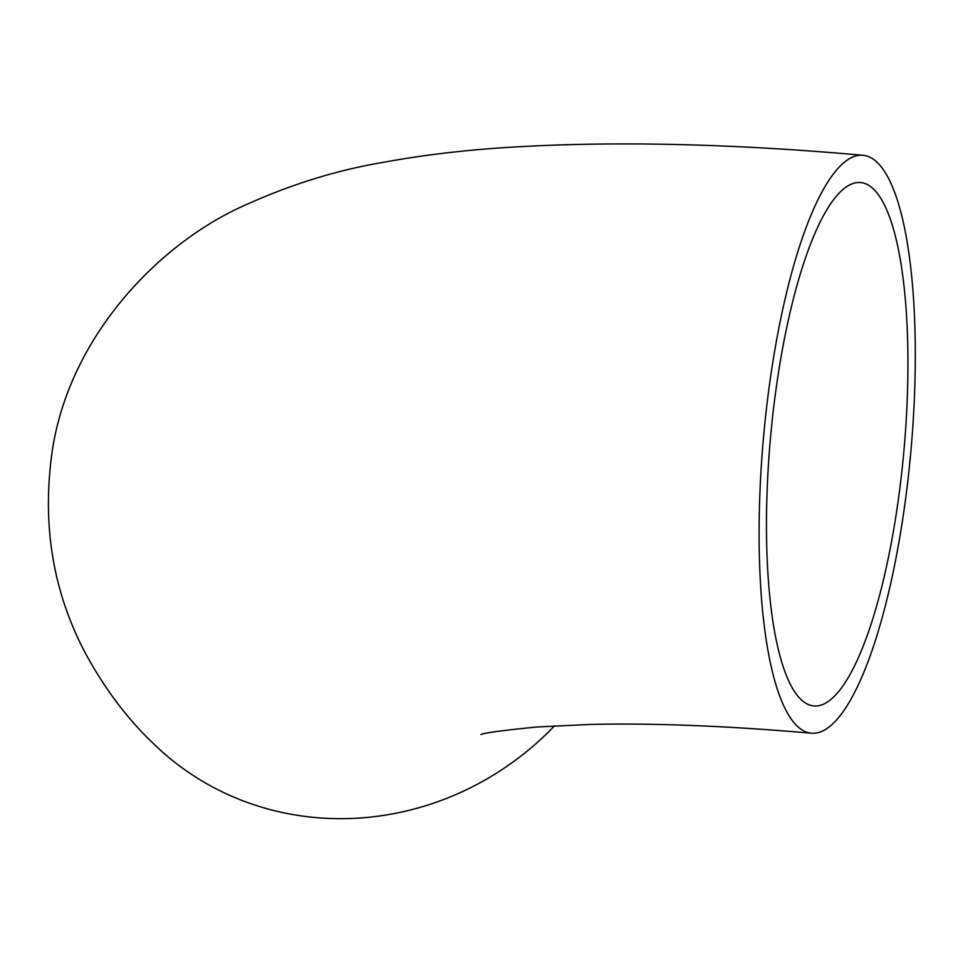 <?xml version="1.0" encoding="UTF-8"?>
<svg xmlns="http://www.w3.org/2000/svg" width="963" height="963" viewBox="0 0 963 963"><rect width="100%" height="100%" fill="white"/><g stroke="black" fill="none" stroke-linecap="round" stroke-linejoin="round"><path stroke-width="1.44" d="M770.28 378.953A290.104 73.97 -84.9 0 1 862.8 155.272A290.104 73.97 -84.9 0 1 904.125 509.523A290.104 73.97 -84.9 0 1 811.604 733.216A290.104 73.97 -84.9 0 1 770.28 378.953M897.817 503.372A262.73 66.989 -84.9 0 1 814.024 705.951A262.73 66.989 -84.9 0 1 776.599 385.116A262.73 66.989 -84.9 0 1 860.38 182.537A262.73 66.989 -84.9 0 1 897.817 503.372M554.544 725.837A290.104 274.624 134.3 0 1 153.49 743.677C127.585 719.072 105.003 689.123 85.755 653.829C54.036 594.267 42.528 529.193 51.232 458.629C65.448 339.77 158.534 242.014 248.49 203.662C292.138 184.15 335.967 170.571 379.964 162.928C422.312 155.031 467.44 149.686 515.337 146.93C618.427 141.031 734.251 143.812 862.8 155.272M480.958 734.552L480.946 734.564C484.389 732.843 503.143 730.315 537.21 726.981L589.525 724.465C652.709 722.924 726.74 725.849 811.604 733.216"/></g></svg>
